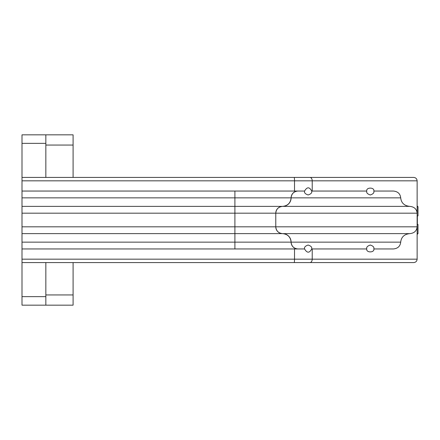 <?xml version="1.0" encoding="UTF-8"?>
<svg xmlns="http://www.w3.org/2000/svg" width="440" height="440" viewBox="0 0 440 440"><rect width="100%" height="100%" fill="white"/><g stroke="black" fill="none" stroke-linecap="round" stroke-linejoin="round"><path stroke-width="0.66" d="M304.574 248.952L304.557 248.611C304.216 247.143 305.409 245.955 308.127 245.036C310.855 245.944 312.048 247.132 311.713 248.611L311.696 248.952C309.436 253.237 307.065 253.237 304.574 248.952L22 248.952L22 226.815L417.137 226.815L417.137 259.171C416.922 261.228 415.784 262.361 413.732 262.581L22 262.581L22 248.952M366.74 248.952L366.724 248.611C366.382 247.143 367.57 245.955 370.293 245.036C373.021 245.944 374.215 247.132 373.879 248.611L373.863 248.952C374.611 252.863 365.986 252.863 366.74 248.952L311.696 248.952M304.574 191.048C307.07 186.764 309.441 186.764 311.696 191.048L311.713 191.389C312.054 192.858 310.86 194.046 308.143 194.964C305.415 194.056 304.222 192.869 304.557 191.389L304.574 191.048L22 191.048L22 177.419L413.732 177.419C415.784 177.639 416.922 178.772 417.137 180.829L417.137 226.815C416.675 230.923 414.238 233.195 409.833 233.624C404.327 234.168 401.28 237.006 400.702 242.143C400.235 246.252 397.799 248.523 393.393 248.952L373.863 248.952M366.74 191.048C365.986 187.138 374.611 187.138 373.863 191.048L373.879 191.389C374.215 192.858 373.027 194.046 370.31 194.964C367.582 194.056 366.388 192.869 366.724 191.389L366.74 191.048L311.696 191.048M373.863 191.048L393.393 191.048C397.799 191.477 400.235 193.749 400.702 197.857C401.28 202.994 404.327 205.832 409.833 206.377C414.238 206.806 416.675 209.077 417.137 213.186L22 213.186L22 226.815M22 213.186L22 191.048M73.095 177.419L73.095 134.844L22 134.844L22 177.419M22 262.581L22 305.157L73.095 305.157L73.095 262.581M45.843 134.844L45.843 177.419M45.843 262.581L45.843 305.157L73.095 305.157M22 206.377L282.584 206.377A6.815 6.815 0 0 0 275.776 213.186L275.776 226.815L275.776 213.186C276.204 209.077 278.476 206.806 282.584 206.377L409.833 206.377M297.913 191.048A6.815 6.815 0 0 0 291.104 197.857C291.539 193.749 293.805 191.477 297.913 191.048M409.833 233.624L282.584 233.624C278.476 233.195 276.204 230.923 275.776 226.815A6.815 6.815 0 0 0 282.584 233.624L22 233.624M22 242.143L291.104 242.143A6.815 6.815 0 0 0 297.913 248.952C293.805 248.523 291.539 246.252 291.104 242.143C290.56 237.006 287.722 234.168 282.584 233.624A8.514 8.514 0 0 1 291.104 242.143L400.702 242.143M400.702 197.857L291.104 197.857A8.514 8.514 0 0 1 282.584 206.377C287.722 205.832 290.56 202.994 291.104 197.857L22 197.857M417.137 233.624L418 233.624L418 224.428L417.137 224.428M417.137 205.854L418 206.718L417.137 206.718M417.137 215.914L418 215.914L418 206.718M417.357 224.428L417.357 215.914M312.219 191.048L312.219 180.829L22 180.829M294.514 191.048L294.514 180.829A3.405 0.358 -90 0 0 294.157 177.419M417.137 180.829L312.219 180.829A3.405 2.321 -90 0 0 309.892 177.419M45.843 143.357L22 143.357M45.843 296.643L22 296.643M45.843 294.938L73.095 294.938M45.843 145.062L73.095 145.062M22 259.171L294.514 259.171L294.514 248.952M294.157 262.581A3.405 0.358 -90 0 0 294.514 259.171L312.219 259.171L312.219 248.952M309.892 262.581A3.405 2.321 -90 0 0 312.219 259.171L417.137 259.171M234.9 191.048L234.9 248.952M282.584 206.377A8.514 8.514 0 0 0 291.104 197.857M291.104 242.143A8.514 8.514 0 0 0 282.584 233.624M417.137 234.487L418 233.624"/></g></svg>
